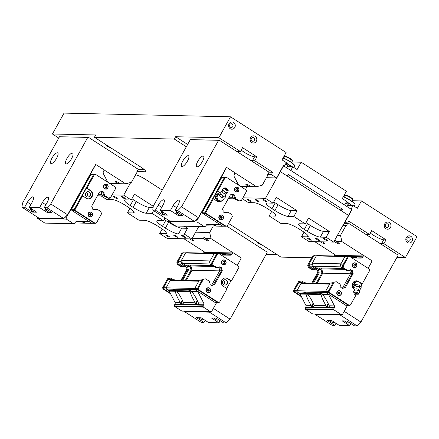 <?xml version="1.0" encoding="UTF-8"?>
<svg xmlns="http://www.w3.org/2000/svg" width="439" height="439" viewBox="0 0 439 439"><rect width="100%" height="100%" fill="white"/><g stroke="black" fill="none" stroke-linecap="round" stroke-linejoin="round"><path stroke-width="0.66" d="M110.946 147.894A2.991 0.549 29.1 0 1 107.862 146.538A2.991 0.549 29.1 0 1 106.04 144.914A2.991 0.549 29.1 0 1 106.194 144.843M261.611 244.682A2.991 0.549 29.1 0 1 258.527 243.327A2.991 0.549 29.1 0 1 256.711 241.697A2.991 0.549 29.1 0 1 256.859 241.626M251.338 138.466A1.86 1.729 91.3 0 0 252.782 141.281A1.86 1.729 91.3 0 0 254.554 139.459A1.86 1.729 91.3 0 0 251.338 138.466M251.745 142.527A3.6 3.347 -88.7 0 1 251.843 136.288A3.6 3.347 -88.7 0 1 256.815 139.481A3.6 3.347 -88.7 0 1 251.745 142.527M229.816 124.638A1.86 1.729 91.3 0 0 231.26 127.453A1.86 1.729 91.3 0 0 233.027 125.631A1.86 1.729 91.3 0 0 229.816 124.638M230.223 128.704A3.6 3.347 -88.7 0 1 230.321 122.465A3.6 3.347 -88.7 0 1 235.288 125.658A3.6 3.347 -88.7 0 1 230.223 128.704M384.762 223.775A3.6 3.347 -88.7 0 1 390.562 223.863A3.6 3.347 -88.7 0 1 387.577 229.218A3.6 3.347 -88.7 0 1 384.762 223.775M385.508 224.653A1.86 1.729 91.3 0 0 386.946 227.468A1.86 1.729 91.3 0 0 388.718 225.641A1.86 1.729 91.3 0 0 385.508 224.653M407.03 238.481A1.86 1.729 91.3 0 0 408.473 241.291A1.86 1.729 91.3 0 0 410.24 239.469A1.86 1.729 91.3 0 0 407.03 238.481M407.436 242.542A3.6 3.347 -88.7 0 1 407.535 236.303A3.6 3.347 -88.7 0 1 412.501 239.496A3.6 3.347 -88.7 0 1 407.436 242.542M291.842 161.996L301.181 162.205L346.382 191.239L342.288 198.593L346.596 201.358L344.571 204.991L290.761 170.425L292.786 166.793L287.183 166.666M352.105 200.711L361.445 200.919L417.05 236.637L405.422 257.528L396.949 257.336M58.755 138.055L52.439 133.994L64.061 113.108L230.508 116.807L286.113 152.525L282.025 159.878L286.327 162.644L284.302 166.277L283.407 165.701L276.603 177.927L266.446 177.702M301.181 162.205L297.088 169.558L292.786 166.793M230.508 116.807L218.885 137.698L240.407 151.526L242.558 147.658L256.908 156.871L254.757 160.74L272.69 172.264L271.401 174.585L276.603 177.927M52.439 133.994L95.713 134.96L94.423 137.281L174.316 139.053L175.605 136.738L218.885 137.698M311.75 257.792L280.96 257.111L231.457 225.306A9.005 1.646 -150.9 0 0 228.543 223.583M277.174 254.675L266.122 254.428M361.445 200.919L357.357 208.273L353.049 205.507L351.03 209.14L351.924 209.716L345.12 221.942L347.452 223.44L348.742 221.119L369.55 234.481L371.701 230.612L386.051 239.831L383.9 243.7L405.422 257.528M187.634 144.464L175.605 136.738M272.69 172.264L269.03 172.181L219.165 140.151L190.296 139.679L153.266 206.209L152.777 210.116L155.439 210.177L158.238 205.145L161.717 207.378M250.493 160.273A9.005 1.646 -150.9 0 0 252.425 160.69L254.757 160.74M240.407 151.526L238.075 151.471A9.005 1.646 -150.9 0 0 237.384 151.702A9.005 1.646 -150.9 0 0 237.345 151.828M144.047 169.405L138.203 169.273L88.338 137.242L59.468 136.77L22.438 203.301L21.95 207.208L24.611 207.268L27.41 202.236L30.889 204.47M379.642 243.233A9.005 1.646 -150.9 0 0 381.568 243.65L383.9 243.7M369.55 234.481L367.218 234.431A9.005 1.646 -150.9 0 0 366.527 234.662A9.005 1.646 -150.9 0 0 366.488 234.788M353.049 205.507L347.447 205.381M267.741 174.502L271.401 174.585M174.316 139.053L186.345 146.78M136.913 171.594L144.903 171.77A9.005 1.646 -150.9 0 0 145.594 171.545A9.005 1.646 -150.9 0 0 141.056 167.237L94.423 137.281M162.221 190.12L145.627 179.463A9.005 1.646 -150.9 0 0 135.602 174.826M347.452 223.44L344.083 223.363M256.908 156.871L254.582 156.822L252.425 160.69M241.209 150.078A9.005 1.646 -150.9 0 0 254.582 156.822M381.568 243.65L383.724 239.782L386.051 239.831M383.724 239.782A9.005 1.646 29.1 0 1 370.357 233.038M86.686 196.71A2.7 2.508 -88.7 0 1 88.041 191.689A2.7 2.508 -88.7 0 1 90.489 194.444A2.7 2.508 -88.7 0 1 86.686 196.71M87.871 191.689A2.7 2.508 -88.7 0 1 87.756 197.078A2.7 2.508 -88.7 0 0 87.871 191.689M90.374 211.982A2.475 2.299 91.3 0 0 87.97 214.402A2.475 2.299 91.3 0 0 90.264 216.932M105.876 184.128A2.475 2.299 91.3 0 0 103.472 186.553A2.475 2.299 91.3 0 0 105.766 189.077M74.559 210.55L94.429 223.314L95.263 223.33L75.387 210.566L71.892 210.49L91.767 223.253L94.429 223.314L74.559 210.55L74.268 209.315L74.559 210.55M90.9 174.596L94.709 174.343L93.562 174.656L74.268 209.315L75.102 209.332L82.592 195.871L82.093 195.86L86.401 188.122L86.9 188.133L94.396 174.673L90.9 174.596L71.606 209.255L71.892 210.49M103.917 195.591L107.566 197.934L108.4 197.951L104.751 195.607L103.917 195.591L103.67 194.526L104.504 194.543A1.844 1.718 -88.7 0 1 104.081 192.726L103.247 192.71A1.844 1.718 91.3 0 0 103.67 194.526M101.76 191.366L103.247 192.71M93.875 209.941L94.489 209.957A1.844 1.718 -88.7 0 1 95.735 209.419L94.906 209.403A1.844 1.718 91.3 0 0 93.737 209.853M95.735 209.419A1.844 1.718 -88.7 0 1 96.185 209.496L97.173 209.222L95.565 209.414M97.173 209.222L100.822 211.571L101.541 213.809L96.41 223.017L95.263 223.33M71.606 209.255L74.268 209.315L93.562 174.656L95.543 174.36L115.413 187.124L115.704 188.358L110.573 197.572L108.4 197.951M103.143 192.255L103.977 192.277L102.26 191.174L101.837 191.289A1.844 1.718 -88.7 0 1 100.147 191.75L99.615 191.892L91.696 206.121L91.828 206.698A1.844 1.718 -88.7 0 1 92.25 208.514L92.355 208.964L94.072 210.067L94.489 209.957M88.129 198.889A4.505 4.181 91.3 0 0 92.031 195.498A4.505 4.181 91.3 0 0 90.132 190.521L86.401 188.122M82.592 195.871L86.324 198.269A4.505 4.181 91.3 0 0 88.376 198.9A4.505 4.181 91.3 0 0 92.497 195.64A4.505 4.181 91.3 0 0 90.632 190.531L86.9 188.133M75.387 210.566L75.102 209.332M104.081 192.726L103.977 192.277M104.751 195.607L104.504 194.543M94.396 174.673L95.543 174.36M89.474 214.446L89.94 215.351L90.906 215.368L91.405 214.473L90.933 213.563L89.968 213.552L89.474 214.446M104.97 186.591L105.442 187.502L106.408 187.513L106.907 186.619L106.436 185.713L105.47 185.697L104.97 186.591M90.269 213.557L90.736 214.457L89.94 215.346M105.437 187.497L106.238 186.608L105.772 185.702M90.906 215.368L90.242 215.351M90.736 214.457L91.405 214.473M106.408 187.513L105.744 187.502M106.238 186.608L106.907 186.619M86.532 192.189A2.7 2.508 -88.7 0 1 86.434 196.524M101.228 191.706L101.98 194.949L105.075 196.935L106.04 196.957M103.78 194.987L101.98 194.949M102.177 191.634L101.414 191.618M85.303 223.111L84.365 223.171L81.676 221.563M82.625 221.53L85.435 223.193L91.724 223.33L89.529 221.92L83.234 221.777M89.529 221.92A1.8 1.674 -88.7 0 0 88.705 221.668A1.8 1.674 -88.7 0 1 88.705 221.668L76.776 221.492A1.8 1.674 91.3 0 0 75.31 222.37L75.074 222.792A1.8 1.674 -88.7 0 1 74.048 223.621L73.571 223.747L66.327 219.094L66.037 217.859L77.681 197.819L77.533 197.204L83.822 185.906L84.398 185.752L95.318 165.251L96.465 164.938L103.714 169.591L103.834 170.107A1.8 1.674 -88.7 0 1 103.642 171.468L103.406 171.896A1.8 1.674 91.3 0 0 103.379 173.696L107.785 182.223M37.447 217.162L37.694 218.457L44.943 223.111L73.571 223.747M66.327 219.094L37.694 218.457M98.292 194.268L101.843 194.345M97.431 195.816L103.549 195.953M95.34 164.916L96.465 164.938M83.75 185.735L84.398 185.752M89.391 176.78L88.744 176.763M72.04 206.78L72.682 206.796M77.681 197.819L77.034 197.808M64.538 217.826L66.037 217.859M84.365 223.171L74.97 222.957M226.31 280.098A2.7 2.508 -88.7 0 1 224.955 285.12A2.7 2.508 -88.7 0 1 222.507 282.359A2.7 2.508 -88.7 0 1 226.31 280.098M225.975 280.087A2.7 2.508 -88.7 0 1 224.79 285.109A2.7 2.508 -88.7 0 0 224.911 279.72A2.7 2.508 -88.7 0 1 225.975 280.087M223.83 259.899A2.475 2.299 91.3 0 0 222.54 264.503A2.475 2.299 91.3 0 0 223.72 264.849M208.327 287.748A2.475 2.299 91.3 0 0 207.038 292.352A2.475 2.299 91.3 0 0 208.218 292.698M212.344 265.238L215.993 267.581L216.822 267.603L213.173 265.26L212.344 265.238L211.625 262.999L216.751 253.791L214.089 253.731L209.524 261.935L210.369 264.574L213.464 266.561L214.43 266.583M214.089 253.731L218.732 253.495L238.607 266.259L238.893 267.494L231.402 280.955L230.903 280.944L226.722 288.456M197.748 289.685L217.623 302.449L218.452 302.466L198.582 289.702L195.086 289.625L214.956 302.389L217.623 302.449L197.748 289.685L197.462 288.45L197.748 289.685M202.588 279.237L197.462 288.45L198.291 288.467L203.422 279.253L202.588 279.237L205.595 278.875L209.244 281.218L209.491 282.282A1.844 1.718 -88.7 0 1 209.913 284.099L210.018 284.554L211.735 285.652L212.158 285.542A1.844 1.718 -88.7 0 1 213.848 285.081L214.38 284.933L222.299 270.704L221.47 270.687L213.233 284.999M213.398 285.004L212.569 284.988A1.844 1.718 91.3 0 0 211.406 285.443M219.423 266.95L220.91 268.295A1.844 1.718 91.3 0 0 221.333 270.111L221.47 270.687M213.173 265.26L212.454 263.021L211.625 262.999M212.454 263.021L217.585 253.808L216.751 253.791L212.185 261.99L209.524 261.935M231.402 280.955L227.671 278.562A4.505 4.181 91.3 0 0 225.619 277.925A4.505 4.181 91.3 0 0 221.497 281.19A4.505 4.181 91.3 0 0 223.363 286.299L227.095 288.692L219.599 302.153L218.452 302.466M203.422 279.253L205.595 278.875M211.538 285.526L212.158 285.542M213.546 284.916L214.38 284.933M221.333 270.111L222.167 270.128A1.844 1.718 -88.7 0 1 221.744 268.311L220.91 268.295M220.806 267.839L221.64 267.861L219.923 266.758L219.505 266.874A1.844 1.718 -88.7 0 1 217.81 267.335L216.822 267.603M230.903 280.944L227.172 278.551A4.505 4.181 91.3 0 0 225.366 277.931M217.585 253.808L218.732 253.495M221.744 268.311L221.64 267.861M222.299 270.704L222.167 270.128M198.582 289.702L198.291 288.467M224.856 262.39L224.389 261.485L223.424 261.468L222.924 262.363L223.391 263.268L224.356 263.285L224.856 262.39L224.192 262.374L223.692 263.268L224.356 263.285M209.354 290.239L208.887 289.334L207.921 289.317L207.422 290.212L207.888 291.123L208.86 291.134L209.354 290.239L208.69 290.228L208.19 291.123L208.86 291.134M223.725 261.474L224.192 262.374M223.692 263.268L223.391 263.263M208.223 289.323L208.69 290.228M208.19 291.123L207.888 291.117M223.566 280.219A2.7 2.508 -88.7 0 1 223.467 284.549M218.891 267.291L219.703 270.77L211.636 285.257M202.302 279.747L199.361 280.186L194.795 288.39L195.086 289.625M221.404 270.808L219.703 270.77M219.84 267.219L219.077 267.203M212.141 264.613L210.369 264.574M194.795 288.39L197.462 288.45L202.028 280.247L199.361 280.186M170.809 278.101L167.802 278.463L162.671 287.677L163.506 287.693L163.791 288.928L170.189 293.038L163.791 288.928L163.506 287.693L168.631 278.48L170.809 278.101L172.329 279.078M181.741 263.938L180.895 261.298L185.461 253.094L182.794 253.034L183.946 252.721L181.965 253.018L176.835 262.226L177.669 262.248L182.794 253.034L178.229 261.238L179.079 263.877L182.169 265.864L184.83 265.924L181.741 263.938L179.079 263.877M181.779 280.236L187.513 269.93L187.382 269.354A1.844 1.718 -88.7 0 1 186.959 267.538L185.137 265.985L184.715 266.1A1.844 1.718 -88.7 0 1 183.025 266.561L182.037 266.83L178.388 264.487L177.669 262.248M167.802 278.463L168.631 278.48M166.392 288.983L162.962 288.911L170.59 293.812M181.965 253.018L186.383 252.776M176.835 262.226L177.554 264.465L178.388 264.487M177.554 264.465L181.203 266.813L182.037 266.83M184.638 266.177L186.021 267.071L186.849 267.088M186.959 267.538L186.125 267.521A1.844 1.718 91.3 0 0 186.548 269.337L187.382 269.354M187.513 269.93L186.679 269.914L180.945 280.219M162.671 287.677L162.962 288.911M186.548 269.337L186.679 269.914M186.021 267.071L186.125 267.521M186.125 265.573L187.579 266.506L188.408 270.073L182.739 280.258M168.071 279.489L163.506 287.693L166.167 287.754L170.733 279.55L168.071 279.489L173.301 279.1L174.826 280.082M185.401 280.318L191.069 270.133L188.408 270.073M191.069 270.133L190.241 266.561L187.579 266.506M190.241 266.561L187.93 265.079L184.83 265.924M180.895 261.298L178.229 261.238M170.733 279.55L173.301 279.1M207.921 253.177L186.652 252.705L185.505 253.018L181.455 260.283L210.083 260.925L214.133 253.654L215.28 253.341L208.048 253.259M221.047 254.982L221.849 254.993L221.036 254.977M221.146 255.048L230.228 255.18L224.96 255.064L225.948 254.23L223.725 254.181L221.849 254.993M223.725 254.181A4.73 1.52 -57.3 0 0 222.908 255.037M224.96 255.064L221.086 255.01M183.48 303.113A3.6 1.158 122.7 0 1 181.62 304.134A3.6 1.158 122.7 0 1 182.52 300.589M198.461 303.448A3.6 1.158 122.7 0 1 196.601 304.468A3.6 1.158 122.7 0 1 197.501 300.918M223.456 255.043A3.6 1.158 122.7 0 1 224.812 254.241A3.6 1.158 122.7 0 1 225.037 254.307A3.6 1.158 122.7 0 1 225.262 255.026M219.632 270.885L191.969 270.27L186.366 280.334M230.228 255.18A1.8 1.674 91.3 0 0 231.693 254.302L231.929 253.879A1.8 1.674 -88.7 0 1 232.955 253.051L233.433 252.924L240.682 257.578L240.967 258.812L237.29 265.414M195.042 289.702L188.748 289.559L190.949 290.975L197.237 291.112L195.042 289.702L194.757 288.467L198.801 281.196L170.173 280.559L166.123 287.83L166.414 289.065L168.609 290.475L174.903 290.618L172.703 289.202L166.414 289.065M197.237 291.112A1.8 1.674 -88.7 0 1 197.841 291.781L191.772 291.644C194.087 294.349 196.282 298.086 198.357 302.861L203.625 302.976L197.841 291.781M216.69 302.427L211.686 311.421L210.539 311.734L203.29 307.08L203.169 306.565A1.8 1.674 -88.7 0 1 203.361 305.204L203.597 304.776A1.8 1.674 91.3 0 0 203.625 302.976M174.996 302.339L180.264 302.455C177.405 297.669 175.743 293.943 175.282 291.282L169.213 291.145L174.996 302.339A1.8 1.674 -88.7 0 1 174.969 304.139L174.733 304.567A1.8 1.674 91.3 0 0 174.541 305.928L174.662 306.444L181.911 311.097L210.539 311.734M169.213 291.145A1.8 1.674 91.3 0 0 168.609 290.475M199.119 280.62L173.131 280.044L170.173 280.559M189.538 265.063L190.97 265.979L191.969 270.27M181.455 260.283L182.432 263.334L184.967 264.958L211.9 265.557M233.433 252.924L204.327 252.414A1.8 1.674 91.3 0 0 203.4 253.078M213.332 266.478L190.97 265.979M214.133 253.654L185.505 253.018M182.432 263.334L210.171 263.949M166.123 287.83L194.757 288.467M180.264 302.455L180.709 304.211L182.931 304.26L183.376 302.526L195.245 302.789L195.69 304.545L197.912 304.595L198.357 302.861M203.29 307.08L174.662 306.444M172.703 289.202L188.748 289.559M191.772 291.644L190.949 290.975M197.32 300.534A4.73 1.52 -57.3 0 0 195.69 304.545M195.245 302.789C192.386 298.004 190.724 294.278 190.263 291.611L176.796 291.315C179.107 294.02 181.302 297.757 183.376 302.526M173.767 289.23L175.968 290.64L189.884 290.947L190.263 291.611M189.884 290.947L187.683 289.537M182.339 300.199A4.73 1.52 -57.3 0 0 180.709 304.211M175.282 291.282L174.903 290.618M175.968 290.64L176.796 291.315M221.201 214.891A2.475 2.299 91.3 0 0 218.798 217.31A2.475 2.299 91.3 0 0 221.091 219.84M236.703 187.036A2.475 2.299 91.3 0 0 234.3 189.461A2.475 2.299 91.3 0 0 236.594 191.991M205.386 213.458L225.256 226.222L226.09 226.244L206.215 213.475L205.386 213.458L205.095 212.224L205.386 213.458L202.719 213.398L222.595 226.162L225.256 226.222L205.386 213.458M224.389 177.565L205.095 212.224L205.929 212.24L213.42 198.779L212.92 198.768L217.228 191.031L217.728 191.042L225.218 177.581L224.389 177.565L225.536 177.252L221.722 177.504L202.434 212.163L205.095 212.224L224.389 177.565M234.744 198.499L238.393 200.842L239.228 200.864L235.578 198.516L234.744 198.499L234.497 197.435L235.331 197.457A1.844 1.718 -88.7 0 1 234.909 195.635L234.075 195.618A1.844 1.718 91.3 0 0 234.497 197.435M232.588 194.279L234.075 195.618M224.697 212.849L225.317 212.866A1.844 1.718 -88.7 0 1 226.562 212.328L225.728 212.311A1.844 1.718 91.3 0 0 224.565 212.767M226.562 212.328A1.844 1.718 -88.7 0 1 227.007 212.405L228 212.136L226.392 212.328M228 212.136L231.649 214.479L232.368 216.718L227.237 225.931L226.09 226.244M221.722 177.504L226.37 177.268L246.241 190.038L246.531 191.272L241.401 200.48L239.228 200.864M233.971 195.168L234.805 195.185L233.087 194.082L232.665 194.197A1.844 1.718 -88.7 0 1 230.974 194.658L230.442 194.801L222.524 209.03L222.655 209.606A1.844 1.718 -88.7 0 1 223.078 211.422L223.182 211.878L224.9 212.981L225.317 212.866M218.957 201.797A4.505 4.181 91.3 0 0 221.316 200.886M219.588 192.545L217.228 191.031M213.42 198.779L217.151 201.177A4.505 4.181 91.3 0 0 219.204 201.808A4.505 4.181 91.3 0 0 222.079 200.667M206.215 213.475L205.929 212.24M234.909 195.635L234.805 195.185M235.578 198.516L235.331 197.457M225.218 177.581L226.37 177.268M219.862 192.414L217.728 191.042M220.296 217.354L220.768 218.26L221.733 218.276L222.233 217.382L221.761 216.476L220.795 216.46L220.296 217.354M235.798 189.5L236.27 190.411L237.236 190.422L237.735 189.533L237.263 188.622L236.297 188.611L235.798 189.5M221.097 216.465L221.563 217.365L220.762 218.254M236.264 190.405L237.065 189.516L236.599 188.611M221.733 218.276L221.069 218.26M221.563 217.365L222.233 217.382M237.236 190.422L236.572 190.411M237.065 189.516L237.735 189.533M226.623 189.791L226.667 189.719A0.62 0.62 0 0 0 225.833 189.132L225.778 189.198M222.266 191.239L219.516 192.584C220.356 192.172 220.488 192.781 219.901 194.406C221.58 194.153 222.551 194.916 222.809 196.699C224.367 195.838 225.207 195.997 225.339 197.171L225.898 193.786M228.214 190.389L227.72 192.452A2.974 1.081 -145 0 1 227.545 192.705L225.778 193.868A2.184 0.796 -145 0 1 224.296 193.599A2.184 0.796 -145 0 1 222.233 191.382L222.727 189.324A2.974 1.081 -145 0 1 222.902 189.072L224.669 187.908A2.184 0.796 -145 0 1 226.156 188.177A2.184 0.796 -145 0 1 228.214 190.389A2.184 0.796 -145 0 1 225.92 189.895A2.184 0.796 -145 0 1 224.669 187.908M227.545 192.705A2.974 1.081 -145 0 1 225.525 192.331A2.974 1.081 -145 0 1 222.727 189.324M226.48 189.725A0.993 0.362 -145 0 1 225.613 188.984A0.993 0.362 -145 0 1 225.975 188.633A0.993 0.362 -145 0 1 227.084 189.412A0.993 0.362 -145 0 1 226.886 189.873A0.993 0.362 -145 0 1 226.48 189.725M218.831 193.681L216.614 193.879L214.956 197.643L217.146 201.057L220.164 200.903M214.956 197.643L215.955 197.665L218.15 201.078M216.614 193.879L217.618 193.901L215.955 197.665M218.852 193.791L217.618 193.901M225.339 197.171L224.631 198.176L222.107 197.704L219.193 195.41L218.814 193.588L219.516 192.584M222.107 197.704L222.809 196.699M219.901 194.406L219.193 195.41M232.242 194.526L233.005 194.548M232.055 194.614L232.807 197.857L234.607 197.896M232.807 197.857L235.902 199.844L236.868 199.866M202.434 212.163L202.719 213.398M168.274 220.071L168.521 221.366L175.77 226.019L204.398 226.656L197.149 222.002L196.864 220.768L202.939 209.858L203.509 209.705L214.649 188.819L215.225 188.66L226.145 168.159L227.292 167.846L234.541 172.505L234.662 173.015A1.8 1.674 -88.7 0 1 234.47 174.376L234.234 174.804A1.8 1.674 91.3 0 0 234.206 176.604L238.613 185.132M222.814 226.167L220.351 224.828A1.8 1.674 -88.7 0 0 219.533 224.576A1.8 1.674 -88.7 0 1 219.533 224.576L207.603 224.4A1.8 1.674 91.3 0 0 206.138 225.278L205.902 225.706A1.8 1.674 -88.7 0 1 204.876 226.529L204.398 226.656M226.167 167.824L227.292 167.846M234.377 198.862L228.258 198.73M232.67 197.254L229.12 197.177M197.149 222.002L168.521 221.366M195.366 220.735L196.864 220.768M208.503 200.727L207.861 200.716M202.862 209.688L203.509 209.705M220.219 179.688L219.571 179.672M214.578 188.649L215.225 188.66M213.453 224.439L216.262 226.101L222.551 226.244M216.131 226.019L205.798 225.871M215.192 226.08L212.503 224.472M297.219 291.897L294.618 291.836L301.017 295.946L294.618 291.836L294.333 290.602L299.458 281.388L301.637 281.009L303.157 281.992M312.606 283.144L318.341 272.838L318.204 272.268A1.844 1.718 -88.7 0 1 317.781 270.446L315.965 268.893L315.542 269.008A1.844 1.718 -88.7 0 1 313.852 269.469L312.864 269.738L309.215 267.395L308.496 265.156L313.622 255.942L317.21 255.685M299.458 281.388L301.637 281.009M298.63 281.372L293.499 290.585L296.994 290.662L301.56 282.458L304.128 282.008L305.654 282.99M304.128 282.008L298.899 282.398L294.333 290.602L294.618 291.836L293.784 291.82L301.417 296.72M312.793 255.926L314.774 255.63L312.793 255.926L307.662 265.14L308.496 265.156M307.662 265.14L308.381 267.378L309.215 267.395M308.381 267.378L312.03 269.722L312.864 269.738M315.465 269.091L316.848 269.98L317.677 269.996M317.781 270.446L316.953 270.429A1.844 1.718 91.3 0 0 317.375 272.246L318.204 272.268M318.341 272.838L317.507 272.822L311.772 283.128M293.499 290.585L293.784 291.82M317.375 272.246L317.507 272.822M316.848 269.98L316.953 270.429M316.228 283.226L321.897 273.042L321.068 269.475L318.758 267.988L315.657 268.833L312.568 266.846L311.723 264.207L316.289 256.003L313.622 255.942L309.056 264.146L311.723 264.207M312.568 266.846L309.907 266.786L312.996 268.772L315.657 268.833M316.953 268.481L318.407 269.414L321.068 269.475M318.407 269.414L319.235 272.981L321.897 273.042M319.235 272.981L313.567 283.166M298.899 282.398L301.56 282.458M309.056 264.146L309.907 266.786M354.657 262.807A2.475 2.299 91.3 0 0 353.368 267.411A2.475 2.299 91.3 0 0 354.547 267.757M339.155 290.656A2.475 2.299 91.3 0 0 337.865 295.26A2.475 2.299 91.3 0 0 339.045 295.612M343.166 268.147L346.821 270.495L347.65 270.512L344 268.169L343.166 268.147L342.453 265.913L347.578 256.7L348.725 256.387L344.917 256.639L340.351 264.843L343.013 264.904L347.578 256.7L349.559 256.403L369.435 269.173L369.72 270.408L362.224 283.868L361.725 283.857L361.27 284.675M328.575 292.594L348.445 305.357L349.279 305.379L329.409 292.61L328.575 292.594L328.29 291.359L328.575 292.594L325.914 292.533L345.784 305.297L348.445 305.357L328.575 292.594M333.415 282.145L328.29 291.359L329.118 291.375L334.249 282.162L333.415 282.145L336.422 281.783L340.071 284.126L340.318 285.191A1.844 1.718 -88.7 0 1 340.741 287.013L340.845 287.463L342.563 288.566L342.98 288.45A1.844 1.718 -88.7 0 1 344.675 287.989L345.208 287.841L353.126 273.612L352.297 273.596L344.061 287.913M344.225 287.913L343.397 287.896A1.844 1.718 91.3 0 0 342.228 288.352M350.251 269.864L351.738 271.203A1.844 1.718 91.3 0 0 352.16 273.02L352.297 273.596M344 268.169L343.282 265.93L342.453 265.913M343.282 265.93L348.412 256.716M344.917 256.639L349.559 256.403M356.078 294.909L350.426 305.067L349.279 305.379M334.249 282.162L336.422 281.783M342.365 288.434L342.98 288.45M344.374 287.825L345.208 287.841M352.16 273.02L352.994 273.042A1.844 1.718 -88.7 0 1 352.572 271.22L351.738 271.203M351.634 270.753L352.468 270.77L350.75 269.667L350.333 269.782A1.844 1.718 -88.7 0 1 348.637 270.243L347.65 270.512M361.725 283.857L360.518 283.078M358.186 281.58L357.999 281.459A4.505 4.181 91.3 0 0 356.194 280.839M362.224 283.868L358.498 281.47A4.505 4.181 91.3 0 0 356.441 280.834A4.505 4.181 91.3 0 0 352.325 284.099A4.505 4.181 91.3 0 0 354.191 289.208L354.235 289.235M352.572 271.22L352.468 270.77M353.126 273.612L352.994 273.042M329.409 292.61L329.118 291.375M355.683 265.299L355.217 264.393L354.251 264.377L353.752 265.271L354.218 266.177L355.184 266.193L355.683 265.299L355.019 265.288L354.52 266.177L355.184 266.193M340.181 293.153L339.715 292.242L338.749 292.231L338.249 293.12L338.716 294.031L339.682 294.042L340.181 293.153L339.517 293.137L339.018 294.031L339.682 294.042M354.553 264.382L355.019 265.288M354.52 266.177L354.218 266.177M339.051 292.231L339.517 293.137M339.018 294.031L338.716 294.026M356.539 293.082A0.527 0.329 -169.5 0 0 355.782 293.411A0.527 0.329 -169.5 0 0 356.539 293.082M359.107 290.739L360.979 288.357C360.21 288.632 359.629 287.874 359.245 286.091C357.818 286.952 356.583 286.788 355.541 285.591C354.696 287.21 354.037 287.797 353.576 287.358L354.536 289.894M354.092 293.559L353.636 291.897A2.974 1.844 10.5 0 1 353.829 290.854L354.849 289.466A2.184 1.355 10.5 0 1 357.988 289.197A2.184 1.355 10.5 0 1 358.97 290.228L359.426 291.891A2.974 1.844 10.5 0 1 359.234 292.934L358.208 294.322A2.184 1.355 10.5 0 1 355.074 294.591A2.184 1.355 10.5 0 1 354.092 293.559A2.184 1.355 10.5 0 1 356.468 292.226A2.184 1.355 10.5 0 1 358.208 294.322M353.829 290.854A2.974 1.844 10.5 0 1 358.092 290.492A2.974 1.844 10.5 0 1 359.426 291.891M356.742 293.087A0.993 0.62 10.5 0 1 356.682 294.163A0.993 0.62 10.5 0 1 355.239 293.428A0.993 0.62 10.5 0 1 356.742 293.087M352.204 286.003L354.13 289.005M358.707 281.898L357.505 281.564L353.653 281.909L352.16 285.284M358.504 281.586L353.653 281.909M352.171 285.674L352.994 285.69L353.686 286.771M354.652 281.931L352.994 285.69M353.576 287.358L353.763 286.343L355.727 284.576L359.431 285.076L361.165 287.342L360.979 288.357M359.431 285.076L359.245 286.091M355.541 285.591L355.727 284.576M328.29 291.359L332.855 283.155L330.188 283.095L325.623 291.298L328.29 291.359M342.969 267.521L341.196 267.483L344.286 269.469L345.257 269.491M349.905 270.117L350.668 270.133M349.718 270.199L350.525 273.678L352.226 273.716M350.525 273.678L342.464 288.165M330.188 283.095L333.13 282.656M340.351 264.843L341.196 267.483M325.623 291.298L325.914 292.533M306.109 294.19L300.04 294.053L305.824 305.248L311.092 305.368C308.233 300.578 306.57 296.852 306.109 294.19L305.731 293.526L303.53 292.116L304.359 291.946L307.618 294.223C309.934 296.929 312.129 300.666 314.203 305.434L326.073 305.698L326.517 307.454L328.74 307.503L329.184 305.769L334.452 305.884L328.668 294.69L322.599 294.558C324.915 297.258 327.104 301 329.184 305.769M313.166 303.113A4.73 1.52 -57.3 0 0 311.536 307.124L313.759 307.174L314.203 305.434M311.092 305.368L311.536 307.124M326.073 305.698C323.214 300.913 321.551 297.187 321.085 294.52L320.711 293.861L318.511 292.445L319.34 292.281L322.599 294.558M328.147 303.442A4.73 1.52 -57.3 0 0 326.517 307.454M354.284 257.951A3.6 1.158 122.7 0 1 355.864 257.216A3.6 1.158 122.7 0 1 356.089 257.94M329.288 306.356A3.6 1.158 122.7 0 1 327.653 307.443A3.6 1.158 122.7 0 1 327.428 307.377A3.6 1.158 122.7 0 1 328.328 303.832M314.308 306.027A3.6 1.158 122.7 0 1 312.672 307.108A3.6 1.158 122.7 0 1 312.447 307.042A3.6 1.158 122.7 0 1 313.347 303.497M350.459 273.799L322.797 273.179L317.194 283.248M305.824 305.248A1.8 1.674 -88.7 0 1 305.796 307.048L305.56 307.476A1.8 1.674 91.3 0 0 305.368 308.842L305.489 309.352L312.733 314.006L341.366 314.642L334.117 309.989L333.997 309.479A1.8 1.674 -88.7 0 1 334.189 308.112L334.425 307.684A1.8 1.674 91.3 0 0 334.452 305.884M300.04 294.053A1.8 1.674 91.3 0 0 299.436 293.384L305.731 293.526M329.947 283.528L303.958 282.952L301 283.468L296.951 290.739L297.241 291.973L299.436 293.384M320.366 267.971L321.798 268.887L322.797 273.179M312.283 263.197L340.911 263.834L344.961 256.563L346.108 256.25L317.479 255.613L316.327 255.926L312.283 263.197L313.259 266.243L315.795 267.867L342.727 268.465M351.974 257.956L361.056 258.088A1.8 1.674 91.3 0 0 362.521 257.21L362.757 256.788A1.8 1.674 -88.7 0 1 363.783 255.964L335.155 255.328A1.8 1.674 91.3 0 0 334.227 255.986M344.16 269.387L321.798 268.887M347.518 305.335L342.508 314.329L341.366 314.642M364.26 255.833L371.504 260.486L371.795 261.721L368.118 268.328M321.776 293.883L328.065 294.02L325.87 292.61L325.579 291.375L329.629 284.104L301 283.468M328.065 294.02A1.8 1.674 -88.7 0 1 328.668 294.69M334.117 309.989L305.489 309.352M303.53 292.116L297.241 291.973M296.951 290.739L325.579 291.375M340.999 266.857L313.259 266.243M344.961 256.563L316.327 255.926M361.056 258.088L355.788 257.973L356.775 257.139L354.553 257.089L351.864 257.885M355.788 257.973L351.913 257.918M325.87 292.61L319.576 292.473M304.595 292.138L318.511 292.445M351.875 257.891L352.676 257.902M354.553 257.089A4.73 1.52 -57.3 0 0 353.735 257.945M173.822 234.997A2.211 0.406 29.1 0 1 176.099 235.962A2.211 0.406 29.1 0 1 177.521 237.208A2.211 0.406 29.1 0 1 175.386 236.484A2.211 0.406 29.1 0 1 173.652 235.057A2.211 0.406 29.1 0 1 173.822 234.997M121.543 196.463A2.211 0.406 29.1 0 1 123.82 197.424A2.211 0.406 29.1 0 1 125.241 198.675A2.211 0.406 29.1 0 1 123.112 197.951A2.211 0.406 29.1 0 1 121.373 196.518A2.211 0.406 29.1 0 1 121.543 196.463M165.832 234.821A2.211 0.406 29.1 0 1 168.11 235.787A2.211 0.406 29.1 0 1 169.531 237.033A2.211 0.406 29.1 0 1 167.396 236.308A2.211 0.406 29.1 0 1 165.662 234.876A2.211 0.406 29.1 0 1 165.832 234.821M181.812 235.178A2.211 0.406 29.1 0 1 184.089 236.138A2.211 0.406 29.1 0 1 185.51 237.389A2.211 0.406 29.1 0 1 183.376 236.665A2.211 0.406 29.1 0 1 181.636 235.233A2.211 0.406 29.1 0 1 181.812 235.178M108.954 197.857A2.211 0.406 29.1 0 1 109.262 198.318A2.211 0.406 29.1 0 1 107.802 197.94M113.553 196.282A2.211 0.406 29.1 0 1 115.83 197.248A2.211 0.406 29.1 0 1 117.251 198.494A2.211 0.406 29.1 0 1 115.122 197.769A2.211 0.406 29.1 0 1 113.383 196.343A2.211 0.406 29.1 0 1 113.553 196.282M153.557 210.616L152.026 213.359L163.506 220.735L165.037 217.991M184.292 226.211L187.541 228.302L184.314 234.102L191.848 238.942L198.752 226.535M130.756 182.459L123.688 195.157L131.223 199.997L134.449 194.192L153.255 206.275M191.848 238.942L167.215 238.393L159.681 233.553L162.205 229.021M166.161 232.511L165.503 233.685A11.255 2.058 29.1 0 0 166.37 233.394A11.255 2.058 29.1 0 0 160.696 228.017L157.826 226.173A11.255 2.058 29.1 0 0 144.7 220.318L138.872 220.186L127.392 212.816L129.917 208.284M133.873 211.768L133.22 212.942A11.255 2.058 29.1 0 0 134.087 212.657A11.255 2.058 29.1 0 0 128.413 207.274L125.543 205.43A11.255 2.058 29.1 0 0 112.411 199.58L106.589 199.449L101.063 195.898M112.066 194.9L123.688 195.157M184.314 234.102L178.486 233.971A11.255 2.058 29.1 0 1 165.36 228.121L162.49 226.277A11.255 2.058 29.1 0 1 156.816 220.894A11.255 2.058 29.1 0 1 157.683 220.608L163.506 220.735M152.026 213.359L146.203 213.233A11.255 2.058 29.1 0 1 133.072 207.378L130.202 205.534A11.255 2.058 29.1 0 1 124.528 200.151A11.255 2.058 29.1 0 1 125.395 199.866L131.223 199.997M133.22 212.942L127.392 212.816M165.503 233.685L159.681 233.553M146.203 213.233L149.43 207.427L153.101 207.51M149.43 207.427A11.255 2.058 29.1 0 1 136.304 201.578L133.434 199.734A11.255 2.058 29.1 0 1 131.93 198.724M178.486 233.971L181.719 228.17L187.541 228.302M181.719 228.17A11.255 2.058 29.1 0 1 168.587 222.315L165.717 220.471A11.255 2.058 29.1 0 1 164.213 219.467M342.447 209.249L341.52 210.912L348.517 215.406L351.743 209.601L283.583 165.816L280.356 171.622L287.353 176.116L288.275 174.448L342.447 209.249L338.804 209.167M315.63 238.152A2.211 0.406 29.1 0 1 317.913 239.118A2.211 0.406 29.1 0 1 319.329 240.363A2.211 0.406 29.1 0 1 317.199 239.639A2.211 0.406 29.1 0 1 315.46 238.207A2.211 0.406 29.1 0 1 315.63 238.152M263.356 199.619A2.211 0.406 29.1 0 1 265.633 200.579A2.211 0.406 29.1 0 1 267.055 201.825A2.211 0.406 29.1 0 1 264.92 201.1A2.211 0.406 29.1 0 1 263.186 199.674A2.211 0.406 29.1 0 1 263.356 199.619M307.64 237.976A2.211 0.406 29.1 0 1 309.923 238.937A2.211 0.406 29.1 0 1 311.339 240.182A2.211 0.406 29.1 0 1 309.21 239.464A2.211 0.406 29.1 0 1 307.47 238.031A2.211 0.406 29.1 0 1 307.64 237.976M323.62 238.333A2.211 0.406 29.1 0 1 325.903 239.293A2.211 0.406 29.1 0 1 327.318 240.539A2.211 0.406 29.1 0 1 325.189 239.815A2.211 0.406 29.1 0 1 323.45 238.388A2.211 0.406 29.1 0 1 323.62 238.333M247.376 199.262A2.211 0.406 29.1 0 1 249.654 200.222A2.211 0.406 29.1 0 1 251.075 201.468A2.211 0.406 29.1 0 1 248.946 200.749A2.211 0.406 29.1 0 1 247.206 199.317A2.211 0.406 29.1 0 1 247.376 199.262M255.366 199.438A2.211 0.406 29.1 0 1 257.644 200.403A2.211 0.406 29.1 0 1 259.065 201.649A2.211 0.406 29.1 0 1 256.93 200.925A2.211 0.406 29.1 0 1 255.196 199.493A2.211 0.406 29.1 0 1 255.366 199.438M348.517 215.406L280.356 171.622L265.502 198.313L273.036 203.147L276.263 197.347L297.071 210.715L293.839 216.515L305.319 223.89L308.551 218.09L329.354 231.452L326.128 237.258L333.662 242.092L348.517 215.406M333.662 242.092L309.023 241.549L301.494 236.709L304.013 232.176M307.969 235.661L307.316 236.835A11.255 2.058 29.1 0 0 308.183 236.55A11.255 2.058 29.1 0 0 302.509 231.166L299.639 229.323A11.255 2.058 29.1 0 0 286.513 223.473L280.686 223.341L269.206 215.966L271.73 211.433M275.687 214.923L275.033 216.098A11.255 2.058 29.1 0 0 275.901 215.812A11.255 2.058 29.1 0 0 270.226 210.429L267.356 208.585A11.255 2.058 29.1 0 0 254.225 202.73L248.397 202.604L242.377 198.73M245.45 189.527L247.119 186.531M242.888 197.808L265.502 198.313M326.128 237.258L320.3 237.126A11.255 2.058 29.1 0 1 307.168 231.271L304.298 229.427A11.255 2.058 29.1 0 1 298.624 224.049A11.255 2.058 29.1 0 1 299.491 223.758L305.319 223.89M293.839 216.515L288.017 216.389A11.255 2.058 29.1 0 1 274.885 210.533L272.015 208.69A11.255 2.058 29.1 0 1 266.341 203.306A11.255 2.058 29.1 0 1 267.208 203.021L273.036 203.147M275.033 216.098L269.206 215.966M307.316 236.835L301.494 236.709M288.017 216.389L291.244 210.583L297.071 210.715M291.244 210.583A11.255 2.058 29.1 0 1 278.112 204.728L275.242 202.884A11.255 2.058 29.1 0 1 273.738 201.88M320.3 237.126L323.532 231.326L329.354 231.452M323.532 231.326A11.255 2.058 29.1 0 1 310.4 225.47L307.53 223.627A11.255 2.058 29.1 0 1 306.027 222.622M291.337 166.76A8.78 1.602 -150.9 0 0 286.009 163.22M286.135 162.99A9.005 1.646 29.1 0 1 291.776 166.771M285.509 164.115A3.15 0.576 29.1 0 1 286.393 164.647A3.15 0.576 29.1 0 1 287.984 166.151A3.15 0.576 29.1 0 1 287.446 166.194M283.122 157.903A8.78 1.602 29.1 0 1 294.635 165.459L294.723 165.755A9.005 1.646 -150.9 0 0 283.04 158.051M293.921 167.522L294.712 166.101A9.005 1.646 -150.9 0 0 294.723 165.755M351.601 205.474A8.78 1.602 -150.9 0 0 346.272 201.935M346.398 201.704A9.005 1.646 29.1 0 1 352.04 205.485M345.773 202.829A3.15 0.576 29.1 0 1 346.662 203.361A3.15 0.576 29.1 0 1 348.248 204.865A3.15 0.576 29.1 0 1 347.71 204.909M343.391 196.617A8.78 1.602 29.1 0 1 354.899 204.173L354.992 204.47A9.005 1.646 -150.9 0 0 343.303 196.765M354.185 206.237L354.981 204.815A9.005 1.646 -150.9 0 0 354.992 204.47M72.281 153.107A6.305 2.025 122.7 0 1 72.676 153.222A6.305 2.025 122.7 0 1 70.97 159.62A6.305 2.025 122.7 0 1 65.861 163.829A6.305 2.025 122.7 0 1 67.238 157.947A6.305 2.025 122.7 0 1 72.281 153.107M57.3 152.777A6.305 2.025 122.7 0 1 57.696 152.887A6.305 2.025 122.7 0 1 55.994 159.286A6.305 2.025 122.7 0 1 50.88 163.495A6.305 2.025 122.7 0 1 52.257 157.617A6.305 2.025 122.7 0 1 57.3 152.777M119.578 183.387L118.179 183.667A2.991 0.549 29.1 0 1 115.007 181.307A2.991 0.549 29.1 0 1 117.114 181.883A2.991 0.549 29.1 0 1 119.946 183.705L125.719 183.831L131.459 182.267L137.056 172.209L136.699 171.978L138.203 169.273M32.684 211.137L32.146 212.103L36.805 212.207L29.276 207.367L32.074 202.341A6.305 2.025 -57.3 0 0 33.15 196.985A6.305 2.025 -57.3 0 0 27.41 202.236M29.276 207.367L39.592 207.598L42.391 202.571A6.305 2.025 122.7 0 1 48.131 197.32A6.305 2.025 122.7 0 1 47.055 202.675L44.251 207.702L46.918 207.762L50.732 203.932L87.767 137.396L59.468 136.77M44.251 207.702L51.786 212.542L47.127 212.438L39.592 207.598M32.146 212.103L24.611 207.268M21.95 207.208L38.813 218.035L63.776 218.595L46.918 207.762M87.767 137.396L88.338 137.242M50.732 203.932L67.595 214.764L95.587 164.477L96.3 164.938M103.741 169.717L125.719 183.831M63.776 218.595L67.595 214.764M47.127 212.438L47.664 211.472M109.734 183.475L118.179 183.667M203.109 156.021A6.305 2.025 122.7 0 1 203.498 156.13A6.305 2.025 122.7 0 1 201.797 162.529A6.305 2.025 122.7 0 1 196.688 166.738A6.305 2.025 122.7 0 1 198.066 160.855A6.305 2.025 122.7 0 1 203.109 156.021M188.128 155.686A6.305 2.025 122.7 0 1 188.523 155.796A6.305 2.025 122.7 0 1 186.816 162.194A6.305 2.025 122.7 0 1 181.708 166.403A6.305 2.025 122.7 0 1 183.085 160.526A6.305 2.025 122.7 0 1 188.128 155.686M250.406 186.295L249.001 186.575A2.991 0.549 29.1 0 1 245.835 184.215A2.991 0.549 29.1 0 1 247.942 184.792A2.991 0.549 29.1 0 1 250.768 186.613L256.546 186.74L262.286 185.176L267.883 175.123L267.527 174.892L269.03 172.181M163.511 214.045L162.973 215.017L167.632 215.121L160.103 210.281L162.902 205.249A6.305 2.025 -57.3 0 0 163.977 199.893A6.305 2.025 -57.3 0 0 158.238 205.145M160.103 210.281L170.42 210.506L173.218 205.479A6.305 2.025 122.7 0 1 178.958 200.228A6.305 2.025 122.7 0 1 177.877 205.584L175.079 210.61L177.746 210.671L181.559 206.84L218.595 140.304L190.296 139.679M175.079 210.61L182.613 215.45L177.954 215.346L170.42 210.506M162.973 215.017L155.439 210.177M152.777 210.116L169.635 220.949L194.603 221.503L177.746 210.671M218.595 140.304L219.165 140.151M181.559 206.84L198.423 217.673L226.409 167.385L227.128 167.846M234.569 172.626L256.546 186.74M194.603 221.503L198.423 217.673M177.954 215.346L178.492 214.38M240.561 186.388L249.001 186.575M322.495 241.845A2.991 0.549 29.1 0 1 324.333 243.48A2.991 0.549 29.1 0 1 320.305 241.796M334.93 239.809L336.148 241.461A2.991 0.549 29.1 0 1 339.314 243.815A2.991 0.549 29.1 0 1 337.207 243.244A2.991 0.549 29.1 0 1 334.381 241.417L334.397 240.775M364.096 255.827L341.921 241.587L340.488 235.414L346.086 225.355L346.442 225.586L347.951 222.88L397.816 254.911L397.959 255.531L360.929 322.061L357.11 325.892L354.449 325.831L346.914 320.997L342.255 320.893L349.784 325.733L350.97 323.603M349.784 325.733L339.468 325.502L331.933 320.662L327.274 320.558L334.803 325.398L332.142 325.337L315.284 314.505L315.339 314.066M335.989 323.269L334.803 325.398M357.11 325.892L340.247 315.059L315.284 314.505M360.929 322.061L344.192 311.311M340.68 314.626L340.247 315.059M371.537 260.607L372.058 260.942L371.745 261.507M335.797 255.202L314.741 241.675M372.058 260.942L371.608 260.936M341.921 241.587L336.148 241.461M334.381 241.417L334.041 241.412M340.488 235.414L337.415 235.348M346.086 225.355L343.013 225.289M191.667 238.937A2.991 0.549 29.1 0 1 193.506 240.572A2.991 0.549 29.1 0 1 189.478 238.887M203.553 238.509L204.058 236.895L205.32 238.547A2.991 0.549 29.1 0 1 208.487 240.907A2.991 0.549 29.1 0 1 206.379 240.331A2.991 0.549 29.1 0 1 203.553 238.509L192.227 238.256M226.65 226.09L266.989 252.002L267.131 252.617L230.102 319.153L226.283 322.983L223.621 322.923L216.087 318.083L211.428 317.979L218.957 322.819L220.142 320.689M218.957 322.819L208.64 322.588L201.106 317.754L196.447 317.649L203.981 322.489L201.314 322.429L184.457 311.597L184.512 311.152M205.167 320.36L203.981 322.489M226.283 322.983L209.425 312.151L184.457 311.597M230.102 319.153L213.365 308.403M209.853 311.717L209.425 312.151M213.261 226.036L209.661 232.505L211.093 238.679L233.268 252.919M240.709 257.698L241.231 258.033L240.918 258.598M204.969 252.288L183.914 238.767M241.231 258.033L240.781 258.022M211.093 238.679L205.32 238.547M209.661 232.505L195.602 232.193M32.459 209.414A5.855 1.882 122.7 0 1 30.741 209.886L34.11 212.053A5.855 1.882 -57.3 0 0 35.833 211.582M47.439 209.749A5.855 1.882 122.7 0 1 45.722 210.221L49.091 212.388A5.855 1.882 -57.3 0 0 50.814 211.916M224.697 254.488A3.6 1.158 122.7 0 1 224.845 254.439A3.6 1.158 122.7 0 1 225.147 254.411M225.202 255.043A3.375 1.087 -57.3 0 0 224.57 254.51A3.375 1.087 -57.3 0 0 223.747 255.01A3.375 1.087 -57.3 0 0 223.709 255.048M196.743 304.523A3.6 1.158 122.7 0 1 196.634 304.238A3.6 1.158 122.7 0 1 196.623 304.084M197.583 301.094A3.375 1.087 -57.3 0 0 196.59 303.958A3.375 1.087 -57.3 0 0 197.402 304.282A3.375 1.087 -57.3 0 0 198.39 303.525M181.762 304.189A3.6 1.158 122.7 0 1 181.658 303.903A3.6 1.158 122.7 0 1 181.642 303.75M182.602 300.759A3.375 1.087 -57.3 0 0 181.609 303.623A3.375 1.087 -57.3 0 0 182.158 304.04A3.375 1.087 -57.3 0 0 183.409 303.19M355.524 257.397A3.6 1.158 122.7 0 1 355.672 257.347A3.6 1.158 122.7 0 1 355.974 257.325M356.029 257.951A3.375 1.087 -57.3 0 0 355.398 257.424A3.375 1.087 -57.3 0 0 354.536 257.956M327.571 307.432A3.6 1.158 122.7 0 1 327.505 307.316A3.6 1.158 122.7 0 1 327.461 307.146A3.6 1.158 122.7 0 1 327.45 306.993M328.41 304.002A3.375 1.087 -57.3 0 0 327.417 306.866A3.375 1.087 -57.3 0 0 327.461 307.026A3.375 1.087 -57.3 0 0 329.212 306.433M312.59 307.097A3.6 1.158 122.7 0 1 312.48 306.812A3.6 1.158 122.7 0 1 312.469 306.713M313.43 303.667A3.375 1.087 -57.3 0 0 312.425 306.438A3.375 1.087 -57.3 0 0 312.436 306.532A3.375 1.087 -57.3 0 0 314.236 306.104M163.286 212.328A5.855 1.882 122.7 0 1 161.579 212.805L164.938 214.962A5.855 1.882 -57.3 0 0 166.661 214.49M178.267 212.657A5.855 1.882 122.7 0 1 176.654 213.184A5.855 1.882 122.7 0 1 176.549 213.129L179.919 215.297A5.855 1.882 -57.3 0 0 181.642 214.825M145.424 170.831L144.903 171.77M89.342 216.432A2.294 2.135 -88.7 0 1 89.402 212.454A2.294 2.135 -88.7 0 1 92.569 214.49A2.294 2.135 -88.7 0 1 89.342 216.432M91.553 212.328A2.475 2.299 -88.7 0 1 90.313 216.932A2.475 2.299 -88.7 0 1 88.162 213.777A2.475 2.299 -88.7 0 1 91.553 212.328M104.839 188.578A2.294 2.135 -88.7 0 1 104.905 184.605A2.294 2.135 -88.7 0 1 108.071 186.641A2.294 2.135 -88.7 0 1 104.839 188.578M107.056 184.479A2.475 2.299 -88.7 0 1 105.815 189.083A2.475 2.299 -88.7 0 1 103.664 185.922A2.475 2.299 -88.7 0 1 107.056 184.479M90.632 190.531L90.132 190.521M82.17 221.755L76.128 221.624M224.987 260.404A2.294 2.135 -88.7 0 1 224.927 264.382A2.294 2.135 -88.7 0 1 221.755 262.346A2.294 2.135 -88.7 0 1 224.987 260.404M222.639 264.503A2.475 2.299 -88.7 0 1 223.879 259.899A2.475 2.299 -88.7 0 1 226.036 263.054A2.475 2.299 -88.7 0 1 222.639 264.503M209.485 288.253A2.294 2.135 -88.7 0 1 209.425 292.231A2.294 2.135 -88.7 0 1 206.253 290.195A2.294 2.135 -88.7 0 1 209.485 288.253M207.137 292.352A2.475 2.299 -88.7 0 1 208.377 287.748A2.475 2.299 -88.7 0 1 210.533 290.909A2.475 2.299 -88.7 0 1 207.137 292.352M227.172 278.551L227.671 278.562M219.566 254.033L231.693 254.302M203.597 304.776L174.969 304.139M204.327 252.414L232.955 253.051M231.929 253.879L218.874 253.588M174.733 304.567L203.361 305.204M203.169 306.565L174.541 305.928M220.164 219.341A2.294 2.135 -88.7 0 1 220.23 215.362A2.294 2.135 -88.7 0 1 223.396 217.398A2.294 2.135 -88.7 0 1 220.164 219.341M222.381 215.236A2.475 2.299 -88.7 0 1 221.141 219.84A2.475 2.299 -88.7 0 1 218.99 216.685A2.475 2.299 -88.7 0 1 222.381 215.236M235.666 191.492A2.294 2.135 -88.7 0 1 235.732 187.513A2.294 2.135 -88.7 0 1 238.898 189.549A2.294 2.135 -88.7 0 1 235.666 191.492M237.883 187.387A2.475 2.299 -88.7 0 1 236.643 191.991A2.475 2.299 -88.7 0 1 234.492 188.83A2.475 2.299 -88.7 0 1 237.883 187.387M220.351 224.828L214.062 224.691M212.997 224.664L206.95 224.532M355.815 263.312A2.294 2.135 -88.7 0 1 355.755 267.291A2.294 2.135 -88.7 0 1 352.583 265.255A2.294 2.135 -88.7 0 1 355.815 263.312M353.466 267.411A2.475 2.299 -88.7 0 1 354.707 262.807A2.475 2.299 -88.7 0 1 356.863 265.968A2.475 2.299 -88.7 0 1 353.466 267.411M340.313 291.167A2.294 2.135 -88.7 0 1 340.252 295.14A2.294 2.135 -88.7 0 1 337.081 293.104A2.294 2.135 -88.7 0 1 340.313 291.167M337.964 295.26A2.475 2.299 -88.7 0 1 339.204 290.662A2.475 2.299 -88.7 0 1 341.361 293.817A2.475 2.299 -88.7 0 1 337.964 295.26M357.999 281.459L358.498 281.47M334.425 307.684L305.796 307.048M350.393 256.941L362.521 257.21M333.997 309.479L305.368 308.842M321.085 294.52L307.618 294.223M305.56 307.476L334.189 308.112M362.757 256.788L349.702 256.497M335.155 255.328L363.783 255.964M306.795 293.548L320.711 293.861M165.717 220.471L162.49 226.277M168.587 222.315L165.36 228.121M133.434 199.734L130.202 205.534M136.304 201.578L133.072 207.378M307.53 223.627L304.298 229.427M310.4 225.47L307.168 231.271M275.242 202.884L272.015 208.69M278.112 204.728L274.885 210.533M42.391 202.571L45.87 204.804M173.218 205.479L176.697 207.713M285.202 156.641A3.962 0.724 29.1 0 1 289.027 157.799A3.962 0.724 29.1 0 1 292.028 160.438M292.347 161.086A4.505 0.823 -150.9 0 0 288.813 158.177A4.505 0.823 -150.9 0 0 284.477 156.707C284.231 156.174 285.065 156.207 286.996 156.8C294.448 160.718 292.056 160.641 292.347 161.086L291.556 162.512M345.466 195.355A3.962 0.724 29.1 0 1 349.29 196.513A3.962 0.724 29.1 0 1 352.292 199.152M352.616 199.8A4.505 0.823 -150.9 0 0 349.082 196.891A4.505 0.823 -150.9 0 0 344.747 195.421C344.494 194.889 345.334 194.921 347.26 195.514C354.717 199.432 352.325 199.355 352.616 199.8L351.82 201.227M30.357 208.064A5.581 1.794 -57.3 0 0 32.124 209.2M45.338 208.399A5.581 1.794 -57.3 0 0 47.105 209.535M218.578 319.685A5.581 1.794 122.7 0 1 218.128 319.938M218.611 319.707L216.762 320.097A5.855 1.882 -57.3 0 0 217.815 320.026A5.855 1.882 -57.3 0 0 218.485 319.625M203.597 319.351A5.581 1.794 122.7 0 1 202.708 319.751M203.63 319.373L202.544 319.883L201.781 319.762A5.855 1.882 -57.3 0 0 202.374 319.844A5.855 1.882 -57.3 0 0 203.504 319.29M349.406 322.594A5.581 1.794 122.7 0 1 348.489 323M349.439 322.616L347.589 323.005A5.855 1.882 -57.3 0 0 349.312 322.533M334.425 322.264A5.581 1.794 122.7 0 1 333.508 322.665M334.458 322.281L332.608 322.67A5.855 1.882 -57.3 0 0 334.331 322.199M161.184 210.978A5.581 1.794 -57.3 0 0 161.514 212.438A5.581 1.794 -57.3 0 0 162.951 212.108M161.579 212.805A5.855 1.882 122.7 0 1 161.568 212.794L161.151 210.956M176.165 211.307A5.581 1.794 -57.3 0 0 176.582 212.816A5.581 1.794 -57.3 0 0 177.932 212.443M90.215 216.932L90.313 216.932C93.117 217.409 93.518 211.999 90.429 211.982L90.324 211.977M105.717 189.077L105.815 189.083C108.62 189.56 109.02 184.144 105.925 184.128L105.826 184.128M99.933 191.805L100.597 191.821M223.671 264.849L223.769 264.849C226.244 264.465 226.661 262.928 225.02 260.25L223.78 259.899M208.168 292.698L208.267 292.703C210.742 292.314 211.159 290.783 209.518 288.099L208.278 287.748M217.596 267.395L218.26 267.406M183.469 266.632L182.805 266.621M221.042 219.84L221.141 219.84C223.945 220.318 224.345 214.907 221.251 214.891L221.152 214.891M236.544 191.991L236.643 191.991C239.447 192.469 239.848 187.058 236.753 187.041L236.654 187.036M230.76 194.718L231.424 194.729M218.94 194.197A3.6 3.6 0 0 0 219.066 200.552A3.6 3.6 0 0 0 224.225 198.099M314.297 269.541L313.633 269.53M354.498 267.757L354.597 267.763C357.072 267.373 357.489 265.842 355.848 263.159L354.608 262.807M338.996 295.612L339.095 295.612C341.569 295.222 341.986 293.691 340.346 291.013L339.106 290.656M348.423 270.303L349.087 270.314M360.935 287.035A3.6 3.6 0 0 0 358.301 281.811A3.6 3.6 0 0 0 354.185 285.965M355.782 293.411A0.62 0.62 0 0 0 356.688 293.576M286.585 167.742L287.732 165.673M283.687 158.133L284.477 156.707M346.848 206.456L348.001 204.387M343.951 196.848L344.747 195.421M30.324 208.048L30.741 209.886M45.305 208.377L45.722 210.221M224.57 254.51L224.845 254.439M196.59 303.958L196.634 304.238M216.762 320.097L213.546 318.028M181.609 303.623L181.658 303.903M201.781 319.762L198.565 317.693M355.398 257.424L355.672 257.347M327.417 306.866L327.461 307.146M347.589 323.005L344.374 320.936M312.436 306.532L312.48 306.812M332.608 322.67L329.393 320.607M176.132 211.285L176.549 213.129"/></g></svg>
